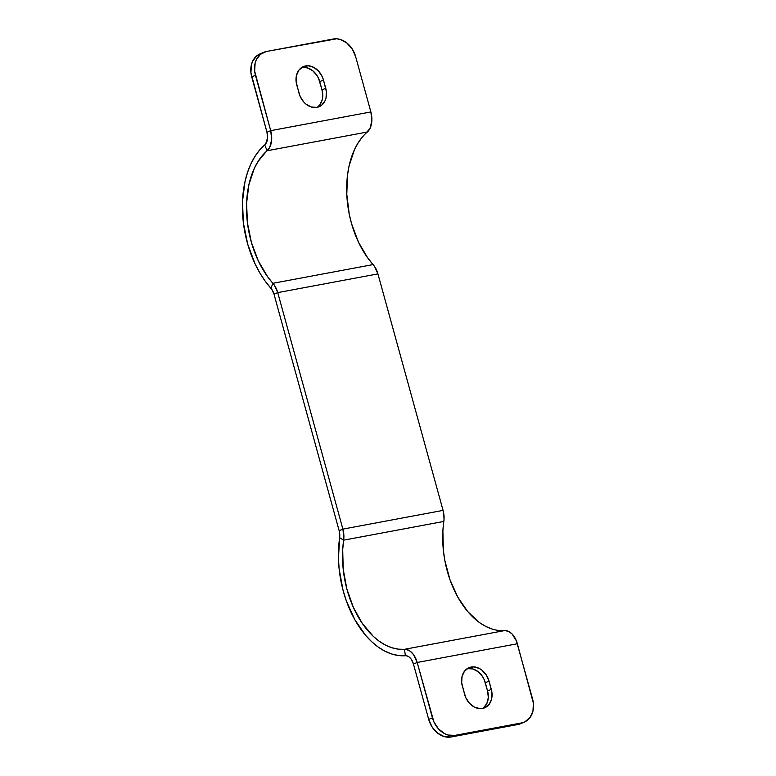 <?xml version="1.0" encoding="UTF-8"?>
<svg xmlns="http://www.w3.org/2000/svg" width="776" height="776" viewBox="0 0 776 776"><rect width="100%" height="100%" fill="white"/><g stroke="black" fill="none" stroke-linecap="round" stroke-linejoin="round"><path stroke-width="1.16" d="M467.375 668.64L471.119 667.05A17.276 13.464 -113 0 1 489.035 681.115L485.301 682.705A17.276 13.464 67 0 0 467.375 668.64L472.836 668.941L478.161 671.725L482.536 676.556L484.146 679.524L487.58 690.989L491.315 689.398A17.276 13.464 -113 0 1 484.719 707.79A17.276 13.464 -113 0 1 464.601 694.394L461.691 682.832L462.04 676.488L464.465 671.23L468.597 667.855L473.806 666.885L479.306 668.456L481.896 670.134L486.271 674.965L489.035 681.115L491.945 692.677L491.596 699.021L489.171 704.278L485.039 707.654L482.517 708.459L479.83 708.624L474.33 707.052L469.383 703.172L465.745 697.575L462.321 686.11A17.276 13.464 -113 0 1 468.917 667.719A17.276 13.464 -113 0 1 471.119 667.05L467.375 668.64A17.276 13.464 67 0 0 467.123 668.689M301.806 67.541L305.54 65.95A17.276 13.464 -113 0 1 323.466 80.015L319.731 81.606A17.276 13.464 67 0 0 301.806 67.541L307.267 67.852L312.592 70.626L316.967 75.456L318.577 78.424L322.011 89.89L325.745 88.299A17.276 13.464 -113 0 1 319.149 106.7A17.276 13.464 -113 0 1 299.032 93.295L296.122 81.732L296.471 75.388L298.896 70.131L303.028 66.755L308.237 65.785L313.737 67.357L318.674 71.237L322.321 76.834L323.466 80.015L326.376 91.578L326.027 97.921L325.057 100.744L321.71 105.148L316.947 107.36L311.496 107.059L306.171 104.275L303.814 102.073L300.176 96.476L296.752 85.011A17.276 13.464 -113 0 1 303.348 66.62A17.276 13.464 -113 0 1 305.54 65.95L301.806 67.541A17.276 13.464 67 0 0 301.554 67.59M259.572 54.087L256.759 55.853L252.578 61.352L251.366 64.874L250.929 72.808L266.963 132.25L267.584 137.876L265.625 144.006L259.446 150.292L254.77 156.723L250.755 164.182L247.486 172.544L244.983 181.671L242.481 201.682L243.402 222.945L247.699 244.139L255.1 263.918L259.815 272.9L265.13 281.067L271.901 289.526L274.006 294.201L339.151 530.706L339.791 536.012L338.443 558.351L339.141 569.031L343.05 590.303L346.212 600.546L354.68 619.461L365.564 635.292L371.704 641.733L378.184 647.048L384.896 651.161L391.744 654.003L398.612 655.526L406.595 655.788L409 656.894L411.164 659.144L413.453 664.062L428.701 719.41L432.154 727.093L437.615 733.136L444.27 736.608L451.099 736.987L521.026 723.504M482.769 708.41A17.276 13.464 67 0 0 487.58 690.989L491.315 689.398L489.035 681.115L485.301 682.705L487.58 690.989L488.308 697.517L486.891 703.434L483.545 707.828M498.376 630.422L504.652 630.587L404.48 649.308A17.712 10.942 79.4 0 1 417.187 662.471L433.871 721.796L438.411 728.79L444.59 733.64L448.004 735.017L454.833 735.396L521.617 722.922L524.76 721.913L529.93 717.693L532.957 711.126L533.393 703.192L517.359 643.75L417.187 662.471L413.589 654.711L410.165 651.171L406.372 649.434L398.204 649.143L391.851 647.727L385.517 645.098L379.309 641.296L373.314 636.378L362.363 623.516L353.342 607.317L346.814 588.8L343.196 569.128L342.711 549.534L343.894 537.477L342.885 529.116L277.74 292.61L274.413 285.238L267.536 276.615L258.253 260.755L251.414 242.461L247.437 222.857L246.584 203.186L248.902 184.678L254.237 168.499L257.952 161.602L269.796 147.246L271.687 139.534L270.698 130.659L370.88 111.938L355.631 56.59L352.178 48.907L346.707 42.864L340.053 39.392L336.6 38.8L266.449 51.488L260.493 54.262L256.313 59.762L255.1 63.283L254.664 71.217L270.698 130.659L266.963 132.25A11.233 6.936 79.4 0 1 264.713 144.976L267.148 150.738L264.713 144.976A86.388 53.35 79.4 0 0 270.94 288.303L272.91 283.308L270.94 288.303A11.233 6.936 79.4 0 1 274.006 294.201L277.74 292.61L274.006 294.201L339.151 530.706L342.885 529.116L339.151 530.706A11.233 6.936 79.4 0 1 339.636 537.7L343.652 540.154L339.636 537.7A86.388 53.35 79.4 0 0 405.392 655.72L404.48 649.308L405.392 655.72A11.233 6.936 79.4 0 1 413.453 664.062L417.187 662.471L413.453 664.062L428.701 719.41L432.436 717.819L417.187 662.471L517.359 643.75A17.712 10.942 -100.6 0 0 504.652 630.587L508.464 631.334L512.121 634.011L516.418 640.928L532.608 699.098A21.592 16.829 -113 0 1 524.363 722.087A21.592 16.829 -113 0 1 521.617 722.922L454.833 735.396L451.099 736.987L517.873 724.512L521.617 722.922L517.873 724.512A21.592 16.829 67 0 0 520.628 723.678L524.363 722.087M317.2 107.311A17.276 13.464 67 0 0 322.011 89.89L322.738 96.418L322.292 99.512L319.867 104.77L317.976 106.729M263.704 52.322L259.97 53.913A21.592 16.829 67 0 0 251.725 76.902L255.459 75.311L251.725 76.902L266.963 132.25L270.698 130.659A17.712 10.942 79.4 0 1 267.148 150.738L367.32 132.017A79.909 49.354 -100.6 0 0 373.081 264.587L272.91 283.308A17.712 10.942 79.4 0 1 277.74 292.61L377.922 273.889L277.74 292.61L342.885 529.116L443.067 510.395L342.885 529.116A17.712 10.942 79.4 0 1 343.652 540.154L443.833 521.433A79.909 49.354 -100.6 0 0 504.652 630.587L404.48 649.308A79.909 49.354 79.4 0 1 343.652 540.154L443.833 521.433A17.712 10.942 -100.6 0 0 443.067 510.395L377.922 273.889A17.712 10.942 -100.6 0 0 373.081 264.587L272.91 283.308A79.909 49.354 79.4 0 1 267.148 150.738L367.32 132.017A17.712 10.942 -100.6 0 0 370.88 111.938L270.698 130.659L255.459 75.311A21.592 16.829 -113 0 1 263.704 52.322A21.592 16.829 -113 0 1 266.449 51.488L333.234 39.013A21.592 16.829 -113 0 1 355.631 56.59L370.88 111.938L371.859 120.813L369.968 128.525L362.45 136.925L358.124 142.881L354.419 149.778L349.074 165.957L347.522 174.988L346.785 194.233L349.219 214.021L351.586 223.74L358.425 242.034L367.708 257.894L374.595 266.517L377.922 273.889L443.067 510.395L444.066 518.756L442.883 530.813L443.368 550.407L444.793 560.311L449.905 579.556L457.743 597.054L467.812 611.701L479.481 622.575L485.689 626.377L492.023 629.006M323.466 80.015L319.731 81.606L322.011 89.89L325.745 88.299L323.466 80.015M451.099 736.987L454.833 735.396A21.592 16.829 -113 0 1 432.436 717.819L428.701 719.41A21.592 16.829 67 0 0 451.099 736.987"/></g></svg>
